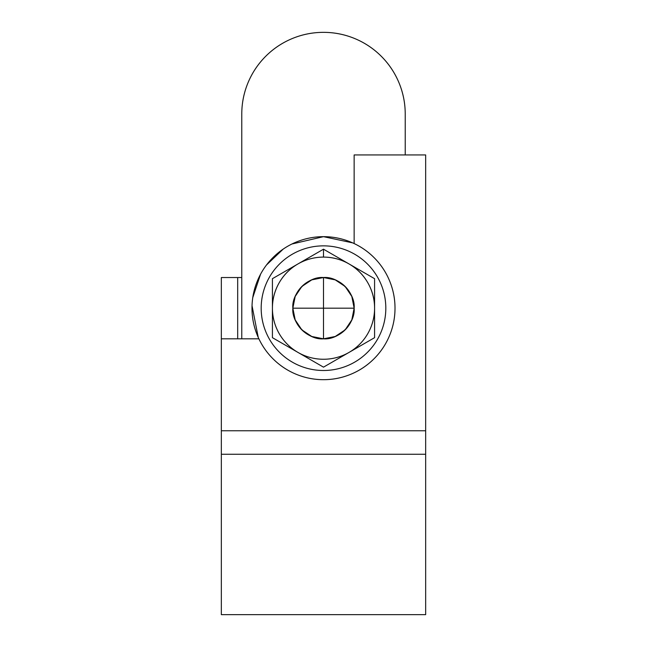 <?xml version="1.0" encoding="UTF-8"?>
<svg xmlns="http://www.w3.org/2000/svg" width="647" height="647" viewBox="0 0 647 647"><rect width="100%" height="100%" fill="white"/><g stroke="black" fill="none" stroke-linecap="round" stroke-linejoin="round"><path stroke-width="0.97" d="M241.776 114.074A81.724 81.724 0 0 1 323.5 32.35A81.724 81.724 0 0 1 405.224 114.074C405.224 103.237 403.154 92.812 399.005 82.8C394.856 72.787 388.952 63.948 381.293 56.289C373.626 48.622 364.787 42.718 354.774 38.569C344.762 34.42 334.337 32.35 323.5 32.35C312.663 32.35 302.238 34.42 292.226 38.569C282.213 42.718 273.374 48.622 265.707 56.289C258.048 63.948 252.144 72.787 247.995 82.8C243.846 92.812 241.776 103.237 241.776 114.074L241.776 338.826L241.776 277.531L241.776 338.826L241.776 277.531L237.684 277.531L237.684 338.826L237.684 277.531L241.776 277.531L241.776 114.074M405.224 154.94L405.224 114.074L405.224 154.94M221.339 277.531L221.339 338.826L221.339 277.531L237.684 277.531L221.339 277.531M221.339 614.65L425.661 614.65L221.339 614.65L221.339 454.259L425.661 454.259L425.661 430.765L221.339 430.765L221.339 338.826L258.889 338.826L221.339 338.826L221.339 454.259L425.661 454.259L425.661 614.65L425.661 430.765L221.339 430.765L221.339 614.65M352.623 242.868L323.5 236.665L352.623 242.868M252.031 305.707L258.242 337.419L252.031 305.707M425.661 154.94L354.144 154.94L425.661 154.94L425.661 430.765L425.661 154.94M354.144 243.563L354.144 154.94L354.144 243.563M252.759 297.636L260.571 274.191M266.475 265.011L283.24 249.063M291.943 244L323.5 236.665A71.51 71.51 0 0 1 395.01 308.174A71.51 71.51 0 0 1 323.5 379.684C314.013 379.684 304.899 377.872 296.132 374.241C287.373 370.618 279.641 365.45 272.937 358.745C266.232 352.033 261.065 344.301 257.433 335.542C253.802 326.784 251.99 317.661 251.99 308.174C251.99 298.696 253.802 289.573 257.433 280.814C261.065 272.047 266.232 264.316 272.937 257.611C279.641 250.907 287.373 245.739 296.132 242.107C304.899 238.484 314.013 236.665 323.5 236.665C332.987 236.665 342.101 238.484 350.868 242.107C359.627 245.739 367.359 250.907 374.063 257.611C380.768 264.316 385.935 272.047 389.567 280.814C393.198 289.573 395.01 298.696 395.01 308.174C395.01 317.661 393.198 326.784 389.567 335.542C385.935 344.301 380.768 352.033 374.063 358.745C367.359 365.45 359.627 370.618 350.868 374.241C342.101 377.872 332.987 379.684 323.5 379.684A71.51 71.51 0 0 1 251.99 308.174A71.51 71.51 0 0 1 323.5 236.665M354.144 308.174L323.5 308.174L323.5 338.826C338.664 340.193 355.518 323.338 354.144 308.174A30.644 30.644 0 0 1 323.5 338.826L323.5 277.531A30.644 30.644 0 0 1 354.144 308.174C355.518 293.01 338.664 276.156 323.5 277.531C308.336 276.156 291.482 293.01 292.856 308.174L323.5 308.174L292.856 308.174C291.482 323.338 308.336 340.193 323.5 338.826A30.644 30.644 0 0 1 292.856 308.174A30.644 30.644 0 0 1 323.5 277.531L323.5 308.174L354.144 308.174L351.814 296.447L345.175 286.508L335.227 279.86L323.5 277.531L311.773 279.86L301.825 286.508L295.186 296.447L292.856 308.174L295.186 319.901L301.825 329.849L311.773 336.489L323.5 338.826L335.227 336.489L345.175 329.849L351.814 319.901L354.144 308.174M323.5 245.86A62.314 62.314 0 0 1 385.814 308.174A62.314 62.314 0 0 1 323.5 370.496C315.235 370.496 307.285 368.911 299.65 365.749C292.015 362.587 285.278 358.082 279.439 352.243C273.592 346.396 269.087 339.659 265.925 332.024C262.763 324.39 261.186 316.44 261.186 308.174C261.186 299.909 262.763 291.967 265.925 284.332C269.087 276.698 273.592 269.953 279.439 264.113C285.278 258.266 292.015 253.77 299.65 250.607C307.285 247.445 315.235 245.86 323.5 245.86C331.765 245.86 339.715 247.445 347.35 250.607C354.985 253.77 361.722 258.266 367.561 264.113C373.408 269.953 377.913 276.698 381.075 284.332C384.237 291.967 385.814 299.909 385.814 308.174C385.814 316.44 384.237 324.39 381.075 332.024C377.913 339.659 373.408 346.396 367.561 352.243C361.722 358.082 354.985 362.587 347.35 365.749C339.715 368.911 331.765 370.496 323.5 370.496A62.314 62.314 0 0 1 261.186 308.174A62.314 62.314 0 0 1 323.5 245.86M297.96 263.944A51.081 51.081 0 0 1 323.5 257.094L323.5 249.192L272.419 278.687L272.419 337.669L323.5 367.156L374.581 337.669L374.581 308.174A51.081 51.081 0 0 1 323.5 359.255A51.081 51.081 0 0 1 272.419 308.174C272.419 299.051 274.7 290.535 279.261 282.634C283.823 274.732 290.058 268.505 297.96 263.944L272.419 278.687L272.419 308.174A51.081 51.081 0 0 1 349.04 263.944A51.081 51.081 0 0 1 374.581 308.174L374.581 278.687L323.5 249.192L323.5 257.094C332.623 257.094 341.139 259.382 349.04 263.944C356.942 268.505 363.177 274.732 367.739 282.634C372.3 290.535 374.581 299.051 374.581 308.174C374.581 314.952 373.287 321.462 370.691 327.722C368.103 333.981 364.407 339.505 359.619 344.293C354.831 349.081 349.307 352.777 343.047 355.365C336.788 357.961 330.277 359.255 323.5 359.255C316.723 359.255 310.212 357.961 303.953 355.365C297.693 352.777 292.169 349.081 287.381 344.293C282.593 339.505 278.897 333.981 276.309 327.722C273.713 321.462 272.419 314.952 272.419 308.174L272.419 337.669L323.5 367.156L374.581 337.669L374.581 278.687L323.5 249.192L297.96 263.944"/></g></svg>
